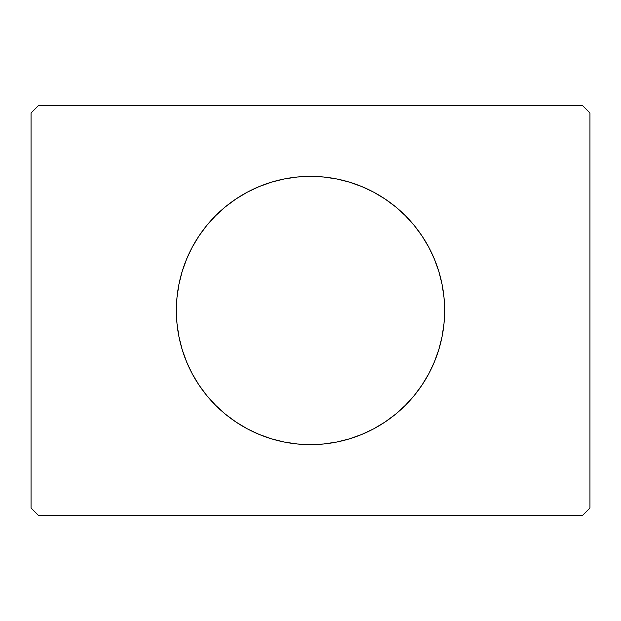 <?xml version="1.0" encoding="UTF-8"?>
<svg xmlns="http://www.w3.org/2000/svg" width="621" height="621" viewBox="0 0 621 621"><rect width="100%" height="100%" fill="white"/><g stroke="black" fill="none" stroke-linecap="round" stroke-linejoin="round"><path stroke-width="0.93" d="M192.137 247.391A134.136 134.136 0 0 0 176.364 310.5A134.136 134.136 0 0 1 310.5 176.364A134.136 134.136 0 0 1 444.636 310.5A134.136 134.136 0 0 0 428.863 247.391M428.738 247.15A134.136 134.136 0 0 0 422.07 236.042M421.985 235.91A134.136 134.136 0 0 0 405.428 215.735M405.265 215.572A134.136 134.136 0 0 0 373.826 192.254M373.632 192.153A134.136 134.136 0 0 0 310.609 176.364M310.391 176.364A134.136 134.136 0 0 0 247.368 192.153M247.174 192.254A134.136 134.136 0 0 0 215.735 215.572M215.572 215.735A134.136 134.136 0 0 0 199.015 235.91M198.93 236.042A134.136 134.136 0 0 0 192.262 247.15M582.498 105.57L38.502 105.57L31.05 113.022L31.05 507.978L38.502 515.43L582.498 515.43L589.95 507.978L589.95 113.022L582.498 105.57L38.502 105.57L31.05 113.022L31.05 507.978L38.502 515.43L582.498 515.43L589.95 507.978L589.95 113.022L582.498 105.57M428.863 373.609A134.136 134.136 0 0 0 444.636 310.5L443.992 323.65L442.059 336.667L438.861 349.437L434.428 361.833L428.8 373.733L422.032 385.02L414.191 395.593L405.35 405.35L395.593 414.191L385.02 422.032L373.733 428.8L361.833 434.428L349.437 438.861L336.667 442.059L323.65 443.992L310.5 444.636L297.35 443.992L284.333 442.059L271.563 438.861L259.167 434.428L247.267 428.8L235.98 422.032L225.407 414.191L215.65 405.35L206.809 395.593L198.968 385.02L192.2 373.733L186.572 361.833L182.139 349.437L178.941 336.667L177.008 323.65L176.364 310.5L177.008 297.35L178.941 284.333L182.139 271.563L186.572 259.167L192.2 247.267L198.968 235.98L206.809 225.407L215.65 215.65L225.407 206.809L235.98 198.968L247.267 192.2L259.167 186.572L271.563 182.139L284.333 178.941L297.35 177.008L310.5 176.364L323.65 177.008L336.667 178.941L349.437 182.139L361.833 186.572L373.733 192.2L385.02 198.968L395.593 206.809L405.35 215.65L414.191 225.407L422.032 235.98L428.8 247.267L434.428 259.167L438.861 271.563L442.059 284.333L443.992 297.35L444.636 310.5A134.136 134.136 0 0 1 310.5 444.636A134.136 134.136 0 0 1 176.364 310.5A134.136 134.136 0 0 0 192.137 373.609M192.262 373.85A134.136 134.136 0 0 0 198.93 384.958M199.015 385.09A134.136 134.136 0 0 0 215.572 405.265M215.735 405.428A134.136 134.136 0 0 0 247.174 428.746M247.368 428.847A134.136 134.136 0 0 0 310.391 444.636M310.609 444.636A134.136 134.136 0 0 0 373.632 428.847M373.826 428.746A134.136 134.136 0 0 0 405.265 405.428M405.428 405.265A134.136 134.136 0 0 0 421.985 385.09M422.07 384.958A134.136 134.136 0 0 0 428.738 373.85M186.572 361.833L187.216 363.363M198.968 385.02L206.809 395.593M414.191 395.593L422.032 385.02M434.428 259.167L433.784 257.637M422.032 235.98L414.191 225.407M206.809 225.407L198.968 235.98"/></g></svg>
